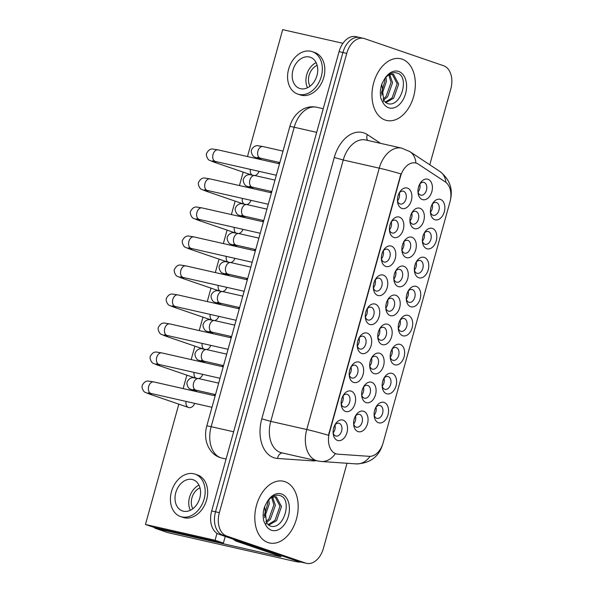 <?xml version="1.0" encoding="UTF-8"?>
<svg xmlns="http://www.w3.org/2000/svg" width="593" height="593" viewBox="0 0 593 593"><rect width="100%" height="100%" fill="white"/><g stroke="black" fill="none" stroke-linecap="round" stroke-linejoin="round"><path stroke-width="0.89" d="M384.145 402.439A10.548 7.02 -77.2 0 1 387.992 414.87A10.548 7.02 -77.2 0 1 378.512 422.742A10.548 7.02 -77.2 0 1 374.176 415.878A10.548 7.02 -77.2 0 1 376.288 406.539A10.548 7.02 -77.2 0 1 384.145 402.439M374.101 414.803A6.59 4.388 102.8 0 0 376.688 418.28A6.59 4.388 102.8 0 0 376.992 418.369A6.59 4.388 102.8 0 0 382.67 413.136A6.59 4.388 102.8 0 0 380.209 405.59A6.59 4.388 102.8 0 0 379.905 405.508A6.59 4.388 102.8 0 0 375.769 407.473M408.273 315.424A10.548 7.02 -77.2 0 1 412.12 327.862A10.548 7.02 -77.2 0 1 402.647 335.727A10.548 7.02 -77.2 0 1 398.303 328.863A10.548 7.02 -77.2 0 1 400.423 319.523A10.548 7.02 -77.2 0 1 408.273 315.424M398.237 327.796A6.59 4.388 102.8 0 0 400.824 331.265A6.59 4.388 102.8 0 0 401.12 331.354A6.59 4.388 102.8 0 0 406.805 326.12A6.59 4.388 102.8 0 0 404.337 318.582A6.59 4.388 102.8 0 0 404.041 318.493A6.59 4.388 102.8 0 0 399.897 320.465M416.316 286.426A10.548 7.02 -77.2 0 1 420.163 298.857A10.548 7.02 -77.2 0 1 410.69 306.722A10.548 7.02 -77.2 0 1 406.346 299.865A10.548 7.02 -77.2 0 1 408.466 290.518A10.548 7.02 -77.2 0 1 416.316 286.426M406.279 298.79A6.59 4.388 102.8 0 0 408.866 302.267A6.59 4.388 102.8 0 0 409.17 302.348A6.59 4.388 102.8 0 0 414.848 297.123A6.59 4.388 102.8 0 0 412.38 289.577A6.59 4.388 102.8 0 0 412.083 289.488A6.59 4.388 102.8 0 0 407.94 291.459M424.366 257.421A10.548 7.02 -77.2 0 1 428.205 269.852A10.548 7.02 -77.2 0 1 418.732 277.717A10.548 7.02 -77.2 0 1 414.388 270.86A10.548 7.02 -77.2 0 1 416.508 261.513A10.548 7.02 -77.2 0 1 424.366 257.421M414.322 269.785A6.59 4.388 102.8 0 0 416.909 273.262A6.59 4.388 102.8 0 0 417.213 273.343A6.59 4.388 102.8 0 0 422.891 268.118A6.59 4.388 102.8 0 0 420.43 260.572A6.59 4.388 102.8 0 0 420.126 260.49A6.59 4.388 102.8 0 0 415.982 262.454M400.231 344.429A10.548 7.02 -77.2 0 1 404.078 356.867A10.548 7.02 -77.2 0 1 394.604 364.732A10.548 7.02 -77.2 0 1 390.261 357.868A10.548 7.02 -77.2 0 1 392.381 348.528A10.548 7.02 -77.2 0 1 400.231 344.429M390.194 356.801A6.59 4.388 102.8 0 0 392.781 360.27A6.59 4.388 102.8 0 0 393.077 360.359A6.59 4.388 102.8 0 0 398.755 355.125A6.59 4.388 102.8 0 0 396.294 347.587A6.59 4.388 102.8 0 0 395.991 347.498A6.59 4.388 102.8 0 0 391.854 349.47M392.188 373.434A10.548 7.02 -77.2 0 1 396.035 385.865A10.548 7.02 -77.2 0 1 386.562 393.737A10.548 7.02 -77.2 0 1 382.218 386.873A10.548 7.02 -77.2 0 1 384.338 377.533A10.548 7.02 -77.2 0 1 392.188 373.434M382.151 385.798A6.59 4.388 102.8 0 0 384.731 389.275A6.59 4.388 102.8 0 0 385.035 389.364A6.59 4.388 102.8 0 0 390.713 384.131A6.59 4.388 102.8 0 0 388.252 376.592A6.59 4.388 102.8 0 0 387.948 376.503A6.59 4.388 102.8 0 0 383.812 378.467M432.408 228.416A10.548 7.02 -77.2 0 1 436.248 240.847A10.548 7.02 -77.2 0 1 426.775 248.712A10.548 7.02 -77.2 0 1 422.438 241.855A10.548 7.02 -77.2 0 1 424.551 232.515A10.548 7.02 -77.2 0 1 432.408 228.416M422.364 240.78A6.59 4.388 102.8 0 0 424.951 244.257A6.59 4.388 102.8 0 0 425.255 244.338A6.59 4.388 102.8 0 0 430.933 239.112A6.59 4.388 102.8 0 0 428.472 231.566A6.59 4.388 102.8 0 0 428.168 231.485A6.59 4.388 102.8 0 0 424.025 233.449M440.451 199.411A10.548 7.02 -77.2 0 1 444.29 211.842A10.548 7.02 -77.2 0 1 434.817 219.714A10.548 7.02 -77.2 0 1 430.481 212.85A10.548 7.02 -77.2 0 1 432.594 203.51A10.548 7.02 -77.2 0 1 440.451 199.411M430.407 211.775A6.59 4.388 102.8 0 0 432.994 215.252A6.59 4.388 102.8 0 0 433.298 215.341A6.59 4.388 102.8 0 0 438.976 210.107A6.59 4.388 102.8 0 0 436.515 202.561A6.59 4.388 102.8 0 0 436.211 202.48A6.59 4.388 102.8 0 0 432.075 204.444M363.642 411.29A10.548 7.02 -77.2 0 1 367.49 423.721A10.548 7.02 -77.2 0 1 358.009 431.593A10.548 7.02 -77.2 0 1 353.673 424.729A10.548 7.02 -77.2 0 1 355.785 415.389A10.548 7.02 -77.2 0 1 363.642 411.29M353.598 423.661A6.59 4.388 102.8 0 0 356.185 427.13A6.59 4.388 102.8 0 0 356.489 427.219A6.59 4.388 102.8 0 0 362.167 421.986A6.59 4.388 102.8 0 0 359.706 414.448A6.59 4.388 102.8 0 0 359.402 414.359A6.59 4.388 102.8 0 0 355.266 416.33M371.685 382.285A10.548 7.02 -77.2 0 1 375.532 394.723A10.548 7.02 -77.2 0 1 366.059 402.588A10.548 7.02 -77.2 0 1 361.715 395.724A10.548 7.02 -77.2 0 1 363.835 386.384A10.548 7.02 -77.2 0 1 371.685 382.285M361.648 394.656A6.59 4.388 102.8 0 0 364.228 398.125A6.59 4.388 102.8 0 0 364.532 398.214A6.59 4.388 102.8 0 0 370.21 392.981A6.59 4.388 102.8 0 0 367.749 385.443A6.59 4.388 102.8 0 0 367.445 385.354A6.59 4.388 102.8 0 0 363.309 387.325M395.813 295.277A10.548 7.02 -77.2 0 1 399.66 307.708A10.548 7.02 -77.2 0 1 390.187 315.572A10.548 7.02 -77.2 0 1 385.843 308.716A10.548 7.02 -77.2 0 1 387.963 299.376A10.548 7.02 -77.2 0 1 395.813 295.277M385.776 307.641A6.59 4.388 102.8 0 0 388.363 311.117A6.59 4.388 102.8 0 0 388.66 311.199A6.59 4.388 102.8 0 0 394.345 305.973A6.59 4.388 102.8 0 0 391.877 298.427A6.59 4.388 102.8 0 0 391.58 298.346A6.59 4.388 102.8 0 0 387.437 300.31M403.863 266.272A10.548 7.02 -77.2 0 1 407.702 278.703A10.548 7.02 -77.2 0 1 398.229 286.575A10.548 7.02 -77.2 0 1 393.885 279.711A10.548 7.02 -77.2 0 1 396.005 270.371A10.548 7.02 -77.2 0 1 403.863 266.272M393.819 278.636A6.59 4.388 102.8 0 0 396.406 282.112A6.59 4.388 102.8 0 0 396.71 282.201A6.59 4.388 102.8 0 0 402.388 276.968A6.59 4.388 102.8 0 0 399.927 269.422A6.59 4.388 102.8 0 0 399.623 269.341A6.59 4.388 102.8 0 0 395.479 271.305M411.905 237.267A10.548 7.02 -77.2 0 1 415.745 249.697A10.548 7.02 -77.2 0 1 406.272 257.57A10.548 7.02 -77.2 0 1 401.935 250.706A10.548 7.02 -77.2 0 1 404.048 241.366A10.548 7.02 -77.2 0 1 411.905 237.267M401.861 249.631A6.59 4.388 102.8 0 0 404.448 253.107A6.59 4.388 102.8 0 0 404.752 253.196A6.59 4.388 102.8 0 0 410.43 247.963A6.59 4.388 102.8 0 0 407.969 240.424A6.59 4.388 102.8 0 0 407.665 240.335A6.59 4.388 102.8 0 0 403.522 242.3M419.948 208.262A10.548 7.02 -77.2 0 1 423.787 220.7A10.548 7.02 -77.2 0 1 414.314 228.564A10.548 7.02 -77.2 0 1 409.978 221.7A10.548 7.02 -77.2 0 1 412.091 212.361A10.548 7.02 -77.2 0 1 419.948 208.262M409.904 220.633A6.59 4.388 102.8 0 0 412.491 224.102A6.59 4.388 102.8 0 0 412.795 224.191A6.59 4.388 102.8 0 0 418.473 218.958A6.59 4.388 102.8 0 0 416.012 211.419A6.59 4.388 102.8 0 0 415.708 211.33A6.59 4.388 102.8 0 0 411.572 213.302M379.728 353.287A10.548 7.02 -77.2 0 1 383.575 365.718A10.548 7.02 -77.2 0 1 374.101 373.583A10.548 7.02 -77.2 0 1 369.758 366.726A10.548 7.02 -77.2 0 1 371.878 357.379A10.548 7.02 -77.2 0 1 379.728 353.287M369.691 365.651A6.59 4.388 102.8 0 0 372.271 369.128A6.59 4.388 102.8 0 0 372.574 369.209A6.59 4.388 102.8 0 0 378.252 363.983A6.59 4.388 102.8 0 0 375.792 356.437A6.59 4.388 102.8 0 0 375.488 356.349A6.59 4.388 102.8 0 0 371.351 358.32M387.77 324.282A10.548 7.02 -77.2 0 1 391.617 336.713A10.548 7.02 -77.2 0 1 382.144 344.577A10.548 7.02 -77.2 0 1 377.8 337.721A10.548 7.02 -77.2 0 1 379.92 328.374A10.548 7.02 -77.2 0 1 387.77 324.282M377.734 336.646A6.59 4.388 102.8 0 0 380.321 340.123A6.59 4.388 102.8 0 0 380.617 340.204A6.59 4.388 102.8 0 0 386.302 334.978A6.59 4.388 102.8 0 0 383.834 327.432A6.59 4.388 102.8 0 0 383.538 327.351A6.59 4.388 102.8 0 0 379.394 329.315M427.99 179.256A10.548 7.02 -77.2 0 1 431.837 191.695A10.548 7.02 -77.2 0 1 422.357 199.559A10.548 7.02 -77.2 0 1 418.021 192.695A10.548 7.02 -77.2 0 1 420.133 183.356A10.548 7.02 -77.2 0 1 427.99 179.256M417.946 191.628A6.59 4.388 102.8 0 0 420.533 195.097A6.59 4.388 102.8 0 0 420.837 195.186A6.59 4.388 102.8 0 0 426.515 189.953A6.59 4.388 102.8 0 0 424.054 182.414A6.59 4.388 102.8 0 0 423.75 182.325A6.59 4.388 102.8 0 0 419.614 184.297M343.139 420.148A10.548 7.02 -77.2 0 1 346.979 432.579A10.548 7.02 -77.2 0 1 337.506 440.443A10.548 7.02 -77.2 0 1 333.17 433.587A10.548 7.02 -77.2 0 1 335.282 424.24A10.548 7.02 -77.2 0 1 343.139 420.148M333.096 432.512A6.59 4.388 102.8 0 0 335.682 435.988A6.59 4.388 102.8 0 0 335.986 436.07A6.59 4.388 102.8 0 0 341.664 430.844A6.59 4.388 102.8 0 0 339.203 423.298A6.59 4.388 102.8 0 0 338.899 423.209A6.59 4.388 102.8 0 0 334.763 425.181M351.182 391.143A10.548 7.02 -77.2 0 1 355.029 403.574A10.548 7.02 -77.2 0 1 345.549 411.438A10.548 7.02 -77.2 0 1 341.212 404.582A10.548 7.02 -77.2 0 1 343.325 395.235A10.548 7.02 -77.2 0 1 351.182 391.143M341.138 403.507A6.59 4.388 102.8 0 0 343.725 406.983A6.59 4.388 102.8 0 0 344.029 407.065A6.59 4.388 102.8 0 0 349.707 401.839A6.59 4.388 102.8 0 0 347.246 394.293A6.59 4.388 102.8 0 0 346.942 394.212A6.59 4.388 102.8 0 0 342.806 396.176M359.225 362.138A10.548 7.02 -77.2 0 1 363.072 374.568A10.548 7.02 -77.2 0 1 353.598 382.433A10.548 7.02 -77.2 0 1 349.255 375.577A10.548 7.02 -77.2 0 1 351.375 366.237A10.548 7.02 -77.2 0 1 359.225 362.138M349.188 374.502A6.59 4.388 102.8 0 0 351.768 377.978A6.59 4.388 102.8 0 0 352.072 378.06A6.59 4.388 102.8 0 0 357.749 372.834A6.59 4.388 102.8 0 0 355.289 365.288A6.59 4.388 102.8 0 0 354.985 365.206A6.59 4.388 102.8 0 0 350.848 367.171M375.31 304.127A10.548 7.02 -77.2 0 1 379.157 316.558A10.548 7.02 -77.2 0 1 369.684 324.43A10.548 7.02 -77.2 0 1 365.34 317.566A10.548 7.02 -77.2 0 1 367.46 308.227A10.548 7.02 -77.2 0 1 375.31 304.127M365.273 316.492A6.59 4.388 102.8 0 0 367.86 319.968A6.59 4.388 102.8 0 0 368.157 320.057A6.59 4.388 102.8 0 0 373.842 314.824A6.59 4.388 102.8 0 0 371.374 307.285A6.59 4.388 102.8 0 0 371.077 307.196A6.59 4.388 102.8 0 0 366.934 309.161M367.267 333.133A10.548 7.02 -77.2 0 1 371.114 345.563A10.548 7.02 -77.2 0 1 361.641 353.435A10.548 7.02 -77.2 0 1 357.297 346.571A10.548 7.02 -77.2 0 1 359.417 337.232A10.548 7.02 -77.2 0 1 367.267 333.133M357.231 345.497A6.59 4.388 102.8 0 0 359.818 348.973A6.59 4.388 102.8 0 0 360.114 349.062A6.59 4.388 102.8 0 0 365.799 343.829A6.59 4.388 102.8 0 0 363.331 336.283A6.59 4.388 102.8 0 0 363.027 336.201A6.59 4.388 102.8 0 0 358.891 338.166M399.445 217.12A10.548 7.02 -77.2 0 1 403.284 229.55A10.548 7.02 -77.2 0 1 393.811 237.415A10.548 7.02 -77.2 0 1 389.475 230.558A10.548 7.02 -77.2 0 1 391.588 221.211A10.548 7.02 -77.2 0 1 399.445 217.12M389.401 229.484A6.59 4.388 102.8 0 0 391.988 232.96A6.59 4.388 102.8 0 0 392.292 233.042A6.59 4.388 102.8 0 0 397.97 227.816A6.59 4.388 102.8 0 0 395.509 220.27A6.59 4.388 102.8 0 0 395.205 220.181A6.59 4.388 102.8 0 0 391.061 222.153M391.402 246.117A10.548 7.02 -77.2 0 1 395.242 258.555A10.548 7.02 -77.2 0 1 385.769 266.42A10.548 7.02 -77.2 0 1 381.425 259.556A10.548 7.02 -77.2 0 1 383.545 250.216A10.548 7.02 -77.2 0 1 391.402 246.117M381.358 258.489A6.59 4.388 102.8 0 0 383.945 261.958A6.59 4.388 102.8 0 0 384.249 262.047A6.59 4.388 102.8 0 0 389.927 256.813A6.59 4.388 102.8 0 0 387.466 249.275A6.59 4.388 102.8 0 0 387.162 249.186A6.59 4.388 102.8 0 0 383.019 251.158M383.352 275.122A10.548 7.02 -77.2 0 1 387.199 287.561A10.548 7.02 -77.2 0 1 377.726 295.425A10.548 7.02 -77.2 0 1 373.382 288.561A10.548 7.02 -77.2 0 1 375.502 279.221A10.548 7.02 -77.2 0 1 383.352 275.122M373.316 287.494A6.59 4.388 102.8 0 0 375.903 290.963A6.59 4.388 102.8 0 0 376.207 291.052A6.59 4.388 102.8 0 0 381.885 285.819A6.59 4.388 102.8 0 0 379.416 278.28A6.59 4.388 102.8 0 0 379.12 278.191A6.59 4.388 102.8 0 0 374.976 280.163M407.487 188.114A10.548 7.02 -77.2 0 1 411.334 200.545A10.548 7.02 -77.2 0 1 401.854 208.41A10.548 7.02 -77.2 0 1 397.518 201.553A10.548 7.02 -77.2 0 1 399.63 192.206A10.548 7.02 -77.2 0 1 407.487 188.114M397.443 200.478A6.59 4.388 102.8 0 0 400.03 203.955A6.59 4.388 102.8 0 0 400.334 204.036A6.59 4.388 102.8 0 0 406.012 198.811A6.59 4.388 102.8 0 0 403.551 191.265A6.59 4.388 102.8 0 0 403.247 191.183A6.59 4.388 102.8 0 0 399.111 193.148M375.992 407.198A6.59 4.388 -77.2 0 1 374.19 415.152M400.119 320.183A6.59 4.388 -77.2 0 1 398.318 328.144M408.162 291.178A6.59 4.388 -77.2 0 1 406.361 299.139M416.212 262.18A6.59 4.388 -77.2 0 1 414.403 270.134M392.077 349.188A6.59 4.388 -77.2 0 1 390.276 357.142M384.034 378.193A6.59 4.388 -77.2 0 1 382.233 386.147M424.254 233.175A6.59 4.388 -77.2 0 1 422.446 241.129M432.297 204.17A6.59 4.388 -77.2 0 1 430.496 212.124M355.489 416.049A6.59 4.388 -77.2 0 1 353.687 424.002M363.531 387.044A6.59 4.388 -77.2 0 1 361.73 395.005M387.659 300.036A6.59 4.388 -77.2 0 1 385.858 307.989M395.701 271.031A6.59 4.388 -77.2 0 1 393.9 278.984M403.751 242.026A6.59 4.388 -77.2 0 1 401.943 249.979M411.794 213.02A6.59 4.388 -77.2 0 1 409.993 220.974M371.574 358.039A6.59 4.388 -77.2 0 1 369.773 366M379.616 329.041A6.59 4.388 -77.2 0 1 377.815 336.994M419.837 184.015A6.59 4.388 -77.2 0 1 418.035 191.976M334.986 424.899A6.59 4.388 -77.2 0 1 333.184 432.86M343.028 395.902A6.59 4.388 -77.2 0 1 341.227 403.855M351.071 366.897A6.59 4.388 -77.2 0 1 349.27 374.85M367.156 308.886A6.59 4.388 -77.2 0 1 365.355 316.84M359.113 337.891A6.59 4.388 -77.2 0 1 357.312 345.845M391.291 221.871A6.59 4.388 -77.2 0 1 389.482 229.832M383.248 250.876A6.59 4.388 -77.2 0 1 381.44 258.837M375.199 279.881A6.59 4.388 -77.2 0 1 373.397 287.835M399.334 192.873A6.59 4.388 -77.2 0 1 397.532 200.827M337.936 454.171A17.797 11.838 -77.2 0 1 336.728 453.993A17.797 11.838 -77.2 0 1 335.912 453.764A17.797 11.838 -77.2 0 1 329.426 432.786L400.497 176.492A17.797 11.838 -77.2 0 1 415.671 162.986A17.797 11.838 -77.2 0 1 418.369 164.142L445.328 181.962A17.797 11.838 -77.2 0 1 449.939 202.013L383.204 442.645A17.797 11.838 -77.2 0 1 369.239 456.328L337.936 454.171M268.051 542.565A31.644 21.051 102.8 0 0 269.504 542.973A31.644 21.051 102.8 0 0 296.759 517.867A31.644 21.051 102.8 0 0 284.936 481.664A31.644 21.051 102.8 0 0 283.491 481.249A31.644 21.051 102.8 0 0 256.228 506.355A31.644 21.051 102.8 0 0 268.051 542.565A31.644 21.051 102.8 0 0 269.504 542.973A31.644 21.051 102.8 0 0 296.759 517.867A31.644 21.051 102.8 0 0 284.936 481.664A31.644 21.051 102.8 0 0 283.491 481.249A31.644 21.051 102.8 0 0 256.228 506.355A31.644 21.051 102.8 0 0 268.051 542.565M385.22 120.06A31.644 21.051 102.8 0 0 386.673 120.475A31.644 21.051 102.8 0 0 413.929 95.369A31.644 21.051 102.8 0 0 402.106 59.159A31.644 21.051 102.8 0 0 400.66 58.751A31.644 21.051 102.8 0 0 373.397 83.858A31.644 21.051 102.8 0 0 385.22 120.06A31.644 21.051 102.8 0 0 386.673 120.475A31.644 21.051 102.8 0 0 413.929 95.369A31.644 21.051 102.8 0 0 402.106 59.159A31.644 21.051 102.8 0 0 400.66 58.751A31.644 21.051 102.8 0 0 373.397 83.858A31.644 21.051 102.8 0 0 385.22 120.06M328.455 435.277L400.942 173.912A23.075 1.23 -164.5 0 0 379.246 168.153A26.374 17.545 -77.2 0 1 401.72 148.146L365.718 139.985A26.374 17.545 102.8 0 0 343.243 159.999L270.756 421.364A26.374 17.545 102.8 0 0 280.37 452.444A26.374 17.545 102.8 0 0 281.579 452.785L317.581 460.946A26.374 17.545 -77.2 0 1 316.373 460.605A26.374 17.545 -77.2 0 1 306.766 429.525A23.075 1.23 15.5 0 1 328.455 435.277M336.075 453.845L333.911 452.919M429.784 164.787L450.791 89.046A19.777 13.157 102.8 0 0 443.586 65.734L364.502 38.627A19.777 13.157 102.8 0 0 363.598 38.375L359.758 37.5A19.777 13.157 102.8 0 0 342.902 52.51L215.526 511.803A19.777 13.157 102.8 0 0 222.738 535.116L301.815 562.223A19.777 13.157 102.8 0 0 302.719 562.483A19.777 13.157 102.8 0 1 301.815 562.223L222.738 535.116A19.777 13.157 102.8 0 1 215.526 511.803L342.902 52.51A19.777 13.157 102.8 0 1 359.758 37.5A19.777 13.157 102.8 0 1 360.663 37.759M363.598 38.375A19.777 13.157 102.8 0 0 346.742 53.385L219.366 512.678A19.777 13.157 102.8 0 0 226.578 535.99L305.654 563.091A19.777 13.157 102.8 0 0 306.559 563.35A19.777 13.157 102.8 0 0 323.415 548.34L347.009 463.266M359.758 37.5L355.919 36.633A19.777 13.157 102.8 0 0 339.063 51.643L211.686 510.936A19.777 13.157 102.8 0 0 218.891 534.249L297.975 561.349A19.777 13.157 102.8 0 0 298.879 561.608L306.559 563.35M398.296 195.557L398.296 195.557A10.548 7.02 102.8 0 0 398.392 194.8M418.651 186.669L418.799 186.699A10.548 7.02 102.8 0 0 418.895 185.95M431.259 206.853L431.259 206.853A10.548 7.02 102.8 0 0 431.356 206.097M390.253 224.562L390.253 224.562A10.548 7.02 102.8 0 0 390.35 223.806M382.062 253.53L382.211 253.559A10.548 7.02 102.8 0 0 382.3 252.811M374.168 282.564L374.168 282.564A10.548 7.02 102.8 0 0 374.257 281.816M365.97 311.54L366.126 311.57A10.548 7.02 102.8 0 0 366.215 310.814M410.756 215.704L410.756 215.704A10.548 7.02 102.8 0 0 410.853 214.955M402.565 244.679L402.714 244.709A10.548 7.02 102.8 0 0 402.81 243.953M394.671 273.714L394.671 273.714A10.548 7.02 102.8 0 0 394.76 272.958M423.068 235.821L423.217 235.858A10.548 7.02 102.8 0 0 423.313 235.102M266.598 522.944L269.911 525.88C283.476 531.276 292.72 499.855 280.622 495.77C275.678 493.984 271.053 496.245 266.754 502.567L264.641 506.533C263.01 511.64 262.743 516.54 263.841 521.24L265.553 524.657L266.598 522.944L264.715 507.326M268.755 499.892L269.304 503.805L264.522 517.667M267.599 501.344L267.784 503.464L264.181 515.717M272.483 496.89L275.404 505.192L270.408 519.298L266.405 522.611M271.601 497.275L273.877 504.843L268.888 518.957L265.901 521.655M271.416 497.371L276.353 496.838L281.497 506.57L276.508 520.684L268.599 525.205M274.967 496.541L279.978 506.222L274.982 520.335L268.021 524.731M383.767 100.439L387.081 103.382C400.646 108.771 409.889 77.357 397.792 73.273C392.848 71.479 388.222 73.747 383.923 80.07L381.81 84.036C380.18 89.143 379.913 94.042 381.01 98.734L382.722 102.159L383.767 100.439L381.885 84.829M385.924 77.394L386.473 81.308L381.692 95.169M384.768 78.847L384.953 80.959L381.351 93.22M389.653 74.392L392.573 82.686L387.577 96.8L383.575 100.113M388.771 74.777L391.046 82.345L386.058 96.451L383.071 99.15M388.585 74.874L393.522 74.34L398.666 84.073L393.678 98.179L385.769 102.708M392.136 74.043L397.147 83.724L392.151 97.838L385.191 102.226M300.184 561.905A26.374 1.408 15.5 0 1 300.199 561.986A26.374 1.408 15.5 0 1 291.43 560.644L168.056 532.684A3.299 2.454 108.9 0 1 167.871 532.633A3.299 2.454 108.9 0 1 167.686 532.558M154.306 527.444A3.299 2.454 -71.1 0 0 155.381 528.348A3.299 2.454 -71.1 0 0 155.574 528.4L278.947 556.367L281.141 556.701L279.585 556.026L236.066 541.112A3.299 2.194 -77.2 0 1 235.718 540.935L232.812 539.015M214.34 394.323A5.93 4.418 -71.1 0 0 214.57 395.709M222.382 365.325A5.93 4.418 -71.1 0 0 222.612 366.704M230.425 336.32A5.93 4.418 -71.1 0 0 230.655 337.699M238.475 307.315A5.93 4.418 -71.1 0 0 238.697 308.701M186.076 401.417A5.93 4.418 -71.1 0 0 188.604 407.495A5.93 4.418 -71.1 0 0 194.682 403.373M194.119 372.419A5.93 4.418 -71.1 0 0 195.712 377.993M198.551 378.579A5.93 4.418 -71.1 0 0 202.732 374.368M202.169 343.414A5.93 4.418 -71.1 0 0 203.755 348.988M206.594 349.574A5.93 4.418 -71.1 0 0 210.774 345.363M246.518 278.31A5.93 4.418 -71.1 0 0 246.747 279.696M254.56 249.305A5.93 4.418 -71.1 0 0 254.79 250.691M262.603 220.299A5.93 4.418 -71.1 0 0 262.832 221.686M270.645 191.294A5.93 4.418 -71.1 0 0 270.875 192.681M210.211 314.409A5.93 4.418 -71.1 0 0 211.797 319.983M214.636 320.568A5.93 4.418 -71.1 0 0 218.817 316.358M218.254 285.403A5.93 4.418 -71.1 0 0 219.84 290.985M222.679 291.571A5.93 4.418 -71.1 0 0 226.86 287.353M226.296 256.398A5.93 4.418 -71.1 0 0 227.882 261.98M230.729 262.566A5.93 4.418 -71.1 0 0 234.902 258.348M234.339 227.393A5.93 4.418 -71.1 0 0 235.925 232.975M238.771 233.56A5.93 4.418 -71.1 0 0 242.945 229.343M242.381 198.388A5.93 4.418 -71.1 0 0 243.975 203.97M246.814 204.555A5.93 4.418 -71.1 0 0 250.987 200.345M278.688 162.297A5.93 4.418 -71.1 0 0 278.918 163.675M250.424 169.39A5.93 4.418 -71.1 0 0 252.018 174.965M254.857 175.55A5.93 4.418 -71.1 0 0 259.03 171.34M178.827 404.144L145.455 524.471L215.066 540.245L216.986 533.329M342.932 43.304L282.683 29.65L247.489 156.552M243.174 172.111L239.446 185.557M235.132 201.116L231.403 214.562M227.089 230.121L223.353 243.567M219.039 259.126L215.311 272.572M210.997 288.131L207.268 301.57M202.954 317.129L199.226 330.575M194.912 346.134L191.183 359.58M186.869 375.139L183.141 388.585M145.455 524.471L153.78 527.325L223.391 543.099L225.244 536.42M215.066 540.245L223.391 543.099M175.787 492.62A16.478 12.275 -71.1 0 0 182.444 510.936A16.478 12.275 -71.1 0 0 199.789 498.061A16.478 12.275 -71.1 0 0 193.133 479.752A16.478 12.275 -71.1 0 0 175.787 492.62M198.966 485.126A16.478 12.275 -71.1 0 0 189.523 497.327A16.478 12.275 -71.1 0 0 190.346 510.269M199.997 487.876A13.187 9.822 -71.1 0 0 191.924 497.875A13.187 9.822 -71.1 0 0 192.851 508.727M180.524 516.547L183.022 517.4A22.415 16.693 -71.1 0 0 206.609 499.899A22.415 16.693 -71.1 0 0 197.558 474.993L195.06 474.141A22.415 16.693 -71.1 0 0 171.466 491.641A22.415 16.693 -71.1 0 0 180.524 516.547A22.415 16.693 -71.1 0 0 204.111 499.039A22.415 16.693 -71.1 0 0 195.06 474.141M292.957 70.122A16.478 12.275 -71.1 0 0 299.613 88.431A16.478 12.275 -71.1 0 0 316.959 75.563A16.478 12.275 -71.1 0 0 310.302 57.254A16.478 12.275 -71.1 0 0 292.957 70.122M316.136 62.621A16.478 12.275 -71.1 0 0 306.692 74.829A16.478 12.275 -71.1 0 0 307.515 87.771M317.166 65.378A13.187 9.822 -71.1 0 0 309.094 75.37A13.187 9.822 -71.1 0 0 310.02 86.23M297.693 94.05L300.191 94.902A22.415 16.693 -71.1 0 0 323.778 77.394A22.415 16.693 -71.1 0 0 314.727 52.495L312.229 51.635A22.415 16.693 -71.1 0 0 288.635 69.144A22.415 16.693 -71.1 0 0 297.693 94.05A22.415 16.693 -71.1 0 0 321.28 76.541A22.415 16.693 -71.1 0 0 312.229 51.635M386.473 302.682L386.629 302.719A10.548 7.02 102.8 0 0 386.718 301.963M415.174 264.863L415.174 264.863A10.548 7.02 102.8 0 0 415.263 264.107M407.132 293.869L407.132 293.869A10.548 7.02 102.8 0 0 407.221 293.112M398.933 322.837L399.089 322.866A10.548 7.02 102.8 0 0 399.178 322.118M357.927 340.538L358.083 340.575A10.548 7.02 102.8 0 0 358.172 339.819M349.885 369.543L350.04 369.58A10.548 7.02 102.8 0 0 350.129 368.824M341.842 398.548L341.991 398.585A10.548 7.02 102.8 0 0 342.087 397.829M333.8 427.553L333.948 427.59A10.548 7.02 102.8 0 0 334.044 426.834M378.586 331.724L378.586 331.724A10.548 7.02 102.8 0 0 378.675 330.968M370.543 360.729L370.543 360.729A10.548 7.02 102.8 0 0 370.632 359.973M362.345 389.697L362.501 389.727A10.548 7.02 102.8 0 0 362.59 388.978M354.451 418.732L354.451 418.732A10.548 7.02 102.8 0 0 354.547 417.976M391.046 351.871L391.046 351.871A10.548 7.02 102.8 0 0 391.135 351.123M382.848 380.847L383.004 380.876A10.548 7.02 102.8 0 0 383.093 380.12M374.954 409.882L374.954 409.882A10.548 7.02 102.8 0 0 375.05 409.126M400.497 176.492L400.03 176.388M329.426 432.786L328.952 432.675M334.282 157.479L343.243 159.999L379.246 168.153L306.766 429.525L270.756 421.364L261.795 418.851L334.282 157.479A32.963 21.926 -77.2 0 1 363.887 132.899A32.963 21.926 -77.2 0 1 367.363 134.618L380.595 143.358M317.581 460.946L321.317 461.495A23.075 17.138 -86.1 0 0 335.356 453.638M445.929 182.392A23.075 16.708 -56.5 0 0 439.887 171.466C449.768 179.345 453.222 189.056 450.257 200.597M382.611 444.513C378.742 456.958 369.936 463.422 356.208 463.896A23.075 17.138 -86.1 0 0 370.032 456.343M415.93 163.045A23.075 16.708 -56.5 0 0 409.845 151.608L439.887 171.466M316.254 460.642A32.963 21.926 -77.2 0 1 312.437 460.857L277.554 458.456A32.963 21.926 -77.2 0 1 261.795 418.851M346.742 53.385L339.063 51.643M219.366 512.678L211.686 510.936M226.578 535.99L218.891 534.249M305.654 563.091L297.975 561.349M312.437 460.857A6.59 4.9 93.9 0 1 312.667 459.834M277.554 458.456A6.59 4.9 93.9 0 1 282.357 452.963M367.697 140.43A6.59 4.774 123.5 0 1 367.363 134.618M316.677 132.343L294.202 127.25A13.187 0.704 -164.5 0 0 289.821 126.583C291.096 121.995 293.246 117.963 296.27 114.508L299.458 111.484L303.164 109.075C307.5 106.859 312.007 106.251 316.684 107.244A26.374 17.545 102.8 0 0 294.202 127.25L211.167 426.686A26.374 17.545 102.8 0 0 220.774 457.766A26.374 17.545 102.8 0 0 221.982 458.107L226.081 459.034M233.642 431.778L211.167 426.686A13.187 0.704 -164.5 0 0 206.787 426.011L289.821 126.583M276.323 175.254L215.467 161.466A5.93 3.943 -77.2 0 1 215.192 161.385A5.93 3.943 -77.2 0 1 213.139 154.039A5.93 3.943 -77.2 0 1 218.091 149.888L279.496 163.809M216.489 161.696A5.93 4.418 108.9 0 1 213.576 161.971L209.618 160.332C207.839 160.125 205.408 154.766 206.787 153.061C208.373 150.192 210.293 148.843 212.531 149.006L218.091 149.888M258.963 157.345L257.318 157.545L260.357 158.138A5.93 3.943 -77.2 0 1 260.082 158.064A5.93 3.943 -77.2 0 1 258.029 150.711A5.93 3.943 -77.2 0 1 262.981 146.567L257.629 145.685C257.355 145.404 253.189 145.908 251.677 149.74C250.298 151.437 252.729 156.797 254.508 157.012L261.913 159.821M261.38 158.368A5.93 4.418 108.9 0 1 258.466 158.642M268.281 204.259L207.424 190.464A5.93 3.943 -77.2 0 1 207.15 190.39A5.93 3.943 -77.2 0 1 205.096 183.044A5.93 3.943 -77.2 0 1 210.048 178.893L271.453 192.814M208.439 190.701A5.93 4.418 108.9 0 1 205.534 190.968L201.576 189.337C199.797 189.123 197.358 183.763 198.744 182.066C200.33 179.197 202.243 177.848 204.489 178.011L210.048 178.893M260.238 233.264L199.381 219.469A5.93 3.943 -77.2 0 1 199.107 219.395A5.93 3.943 -77.2 0 1 197.054 212.042A5.93 3.943 -77.2 0 1 201.998 207.898L263.411 221.819M200.397 219.706A5.93 4.418 108.9 0 1 197.491 219.973L193.533 218.343C191.754 218.128 189.315 212.768 190.701 211.071C192.288 208.202 194.2 206.853 196.439 207.016L201.998 207.898M252.195 262.269L191.331 248.474A5.93 3.943 -77.2 0 1 191.065 248.4A5.93 3.943 -77.2 0 1 189.004 241.047A5.93 3.943 -77.2 0 1 193.955 236.904L255.368 250.824M192.354 248.704A5.93 4.418 108.9 0 1 189.441 248.978L185.49 247.348C183.711 247.133 181.273 241.774 182.659 240.076C184.245 237.207 186.158 235.858 188.396 236.021L193.955 236.904M244.153 291.274L183.289 277.48A5.93 3.943 -77.2 0 1 183.022 277.405A5.93 3.943 -77.2 0 1 180.961 270.052A5.93 3.943 -77.2 0 1 185.913 265.909L247.325 279.822M184.312 277.709A5.93 4.418 108.9 0 1 181.399 277.984L177.44 276.353C175.669 276.138 173.23 270.779 174.616 269.081C176.203 266.213 178.115 264.856 180.354 265.027L185.913 265.909M250.921 186.35L249.275 186.543L252.314 187.143A5.93 3.943 -77.2 0 1 252.04 187.062A5.93 3.943 -77.2 0 1 249.987 179.716A5.93 3.943 -77.2 0 1 254.938 175.572L249.586 174.69C249.312 174.401 245.146 174.913 243.634 178.738C242.248 180.442 244.687 185.802 246.466 186.017L253.871 188.826M253.33 187.373A5.93 4.418 108.9 0 1 250.424 187.647M242.878 215.355L241.225 215.548L244.272 216.149A5.93 3.943 -77.2 0 1 243.997 216.067A5.93 3.943 -77.2 0 1 241.944 208.721A5.93 3.943 -77.2 0 1 246.888 204.57L241.536 203.688C241.269 203.406 237.104 203.91 235.591 207.743C234.205 209.448 236.644 214.807 238.423 215.014L245.828 217.831M245.287 216.378A5.93 4.418 108.9 0 1 242.381 216.653M234.835 244.36L233.182 244.553L236.222 245.154A5.93 3.943 -77.2 0 1 235.955 245.072A5.93 3.943 -77.2 0 1 233.894 237.726A5.93 3.943 -77.2 0 1 238.846 233.575L233.494 232.693C233.227 232.412 229.061 232.916 227.549 236.748C226.163 238.445 228.601 243.805 230.38 244.019L237.778 246.836M237.244 245.383A5.93 4.418 108.9 0 1 234.339 245.65M265.553 524.657A18.857 12.542 102.8 0 0 271.461 530.261A18.857 12.542 102.8 0 0 288.398 516.192A18.857 12.542 102.8 0 0 281.527 493.962A18.857 12.542 102.8 0 0 266.754 502.567M382.722 102.159A18.857 12.542 102.8 0 0 388.63 107.756A18.857 12.542 102.8 0 0 405.568 93.694A18.857 12.542 102.8 0 0 398.696 71.464A18.857 12.542 102.8 0 0 383.923 80.07M279.088 555.856L278.947 556.367M244.486 543.018L236.066 541.112M155.574 528.4L168.056 532.684M235.718 540.935L243.686 542.743M226.793 273.358L225.14 273.558L228.179 274.151A5.93 3.943 -77.2 0 1 227.912 274.077A5.93 3.943 -77.2 0 1 225.851 266.731A5.93 3.943 -77.2 0 1 230.803 262.58L225.451 261.698C225.184 261.417 221.019 261.921 219.506 265.753C218.12 267.45 220.559 272.81 222.331 273.025L229.736 275.841M229.202 274.389A5.93 4.418 108.9 0 1 226.289 274.655M236.103 320.279L175.246 306.485A5.93 3.943 -77.2 0 1 174.972 306.403A5.93 3.943 -77.2 0 1 172.919 299.057A5.93 3.943 -77.2 0 1 177.87 294.914L239.283 308.827M176.269 306.714A5.93 4.418 108.9 0 1 173.356 306.989L169.398 305.358C167.626 305.143 165.188 299.784 166.574 298.086C168.16 295.218 170.072 293.861 172.311 294.032L177.87 294.914M228.06 349.284L167.204 335.49A5.93 3.943 -77.2 0 1 166.929 335.408A5.93 3.943 -77.2 0 1 164.876 328.062A5.93 3.943 -77.2 0 1 169.828 323.911L231.24 337.832M168.227 335.72A5.93 4.418 108.9 0 1 165.314 335.994L161.355 334.356C159.584 334.148 157.145 328.789 158.531 327.084C160.117 324.215 162.03 322.866 164.268 323.037L169.828 323.911M220.018 378.282L159.161 364.495A5.93 3.943 -77.2 0 1 158.887 364.413A5.93 3.943 -77.2 0 1 156.834 357.068A5.93 3.943 -77.2 0 1 161.785 352.917L223.198 366.837M160.184 364.725A5.93 4.418 108.9 0 1 157.271 364.999L153.313 363.361C151.541 363.153 149.102 357.794 150.481 356.089C152.075 353.22 153.987 351.871 156.226 352.034L161.785 352.917M211.975 407.287L151.119 393.493A5.93 3.943 -77.2 0 1 150.844 393.418A5.93 3.943 -77.2 0 1 148.791 386.073A5.93 3.943 -77.2 0 1 153.743 381.922L215.148 395.842M152.142 393.73A5.93 4.418 108.9 0 1 149.228 393.997L145.27 392.366C143.491 392.151 141.06 386.792 142.439 385.094C144.025 382.226 145.945 380.876 148.183 381.04L153.743 381.922M218.743 302.363L217.097 302.563L220.136 303.156A5.93 3.943 -77.2 0 1 219.862 303.082A5.93 3.943 -77.2 0 1 217.809 295.729A5.93 3.943 -77.2 0 1 222.76 291.586L217.409 290.703C217.142 290.422 212.976 290.926 211.464 294.758C210.078 296.456 212.516 301.815 214.288 302.03L221.693 304.846M221.159 303.386A5.93 4.418 108.9 0 1 218.246 303.66M210.7 331.368L209.055 331.569L212.094 332.162A5.93 3.943 -77.2 0 1 211.82 332.087A5.93 3.943 -77.2 0 1 209.766 324.734A5.93 3.943 -77.2 0 1 214.718 320.591L209.366 319.709C209.092 319.427 204.926 319.931 203.421 323.763C202.035 325.461 204.474 330.82 206.245 331.035L213.65 333.844M213.117 332.391A5.93 4.418 108.9 0 1 210.204 332.666M202.658 360.374L201.012 360.574L204.051 361.167A5.93 3.943 -77.2 0 1 203.777 361.093A5.93 3.943 -77.2 0 1 201.724 353.739A5.93 3.943 -77.2 0 1 206.675 349.596L201.323 348.714C201.049 348.432 196.883 348.936 195.371 352.768C193.993 354.466 196.431 359.825 198.203 360.04L205.608 362.849M205.074 361.396A5.93 4.418 108.9 0 1 202.161 361.671M194.615 389.379L192.97 389.571L196.009 390.172A5.93 3.943 -77.2 0 1 195.734 390.09A5.93 3.943 -77.2 0 1 193.681 382.744A5.93 3.943 -77.2 0 1 198.633 378.601L193.281 377.719C193.007 377.43 188.841 377.941 187.329 381.766C185.95 383.471 188.381 388.83 190.16 389.045L197.565 391.854M197.032 390.402A5.93 4.418 108.9 0 1 194.119 390.676M336.728 453.993L336.038 453.838M409.845 151.608L401.72 148.146M321.317 461.495L356.208 463.896M221.982 458.107L220.018 457.551C216.237 456.217 213.109 453.927 210.634 450.687L208.299 446.914L206.712 442.801C205.193 437.308 205.222 431.711 206.787 426.011M316.684 107.244L323.229 108.727M215.467 161.466L212.435 160.866M213.576 161.971L251.039 174.809M283.024 151.111L262.981 146.567M279.844 162.556L260.357 158.138M207.424 190.464L204.392 189.871M205.534 190.968L242.997 203.814M199.381 219.469L196.35 218.876M197.491 219.973L234.954 232.819M191.331 248.474L188.307 247.881M189.441 248.978L226.911 261.824M183.289 277.48L180.257 276.887M181.399 277.984L218.869 290.822M274.982 180.109L254.938 175.572M271.802 191.561L252.314 187.143M266.932 209.114L246.888 204.57M263.759 220.566L244.272 216.149M258.889 238.119L238.846 233.575M255.716 249.571L236.222 245.154M167.871 532.633L155.381 528.348M250.846 267.124L230.803 262.58M247.674 278.569L228.179 274.151M175.246 306.485L172.215 305.892M173.356 306.989L210.826 319.827M167.204 335.49L164.172 334.889M165.314 335.994L202.776 348.832M159.161 364.495L156.129 363.894M157.271 364.999L194.734 377.837M151.119 393.493L148.087 392.9M149.228 393.997L188.604 407.495M242.804 296.129L222.76 291.586M239.631 307.574L220.136 303.156M234.761 325.134L214.718 320.591M231.589 336.579L212.094 332.162M226.719 354.132L206.675 349.596M223.539 365.584L204.051 361.167M218.676 383.137L198.633 378.601M215.496 394.59L196.009 390.172"/></g></svg>
